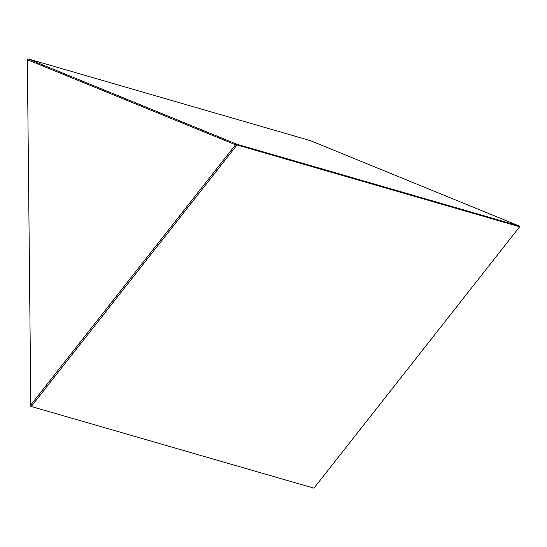 <?xml version="1.0" encoding="UTF-8"?>
<svg xmlns="http://www.w3.org/2000/svg" width="547" height="547" viewBox="0 0 547 547"><rect width="100%" height="100%" fill="white"/><g stroke="black" fill="none" stroke-linecap="round" stroke-linejoin="round"><path stroke-width="0.82" d="M30.83 406.359L313.937 488.177L519.65 226.779L237.07 144.948L31.357 406.346L30.714 405.033L235.531 144.77L27.35 59.691L30.83 406.359L313.937 488.177L519.65 226.779L519.506 226.089L310.409 140.641L27.829 58.802L236.919 144.251L519.506 226.089M236.919 144.251L235.531 144.77L237.07 144.948L236.919 144.251M27.35 59.691L27.829 58.802"/></g></svg>
